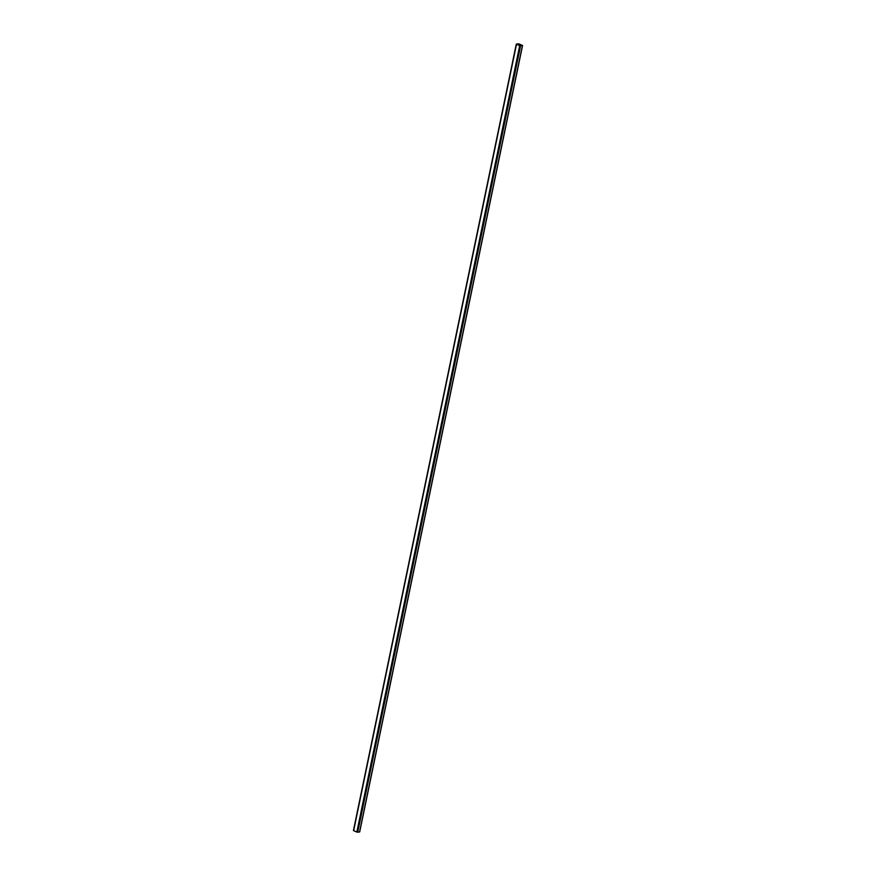 <?xml version="1.0" encoding="UTF-8"?>
<svg xmlns="http://www.w3.org/2000/svg" width="876" height="876" viewBox="0 0 876 876"><rect width="100%" height="100%" fill="white"/><g stroke="black" fill="none" stroke-linecap="round" stroke-linejoin="round"><path stroke-width="1.31" d="M518.669 45.048L518.888 43.986L522.162 45.399L518.658 43.931L516.763 44.249L520.158 45.651L522.118 45.421L519.972 45.596L516.763 44.249L518.603 43.931L518.669 45.048M518.285 43.811L522.567 45.486L520.158 45.76L516.293 44.096L519.15 43.953L522.567 45.486L520.574 45.782L357.715 832.189L359.565 831.97L522.424 45.552L359.565 831.97L357.058 832.123L519.709 45.629L516.501 44.282L353.641 830.689L356.85 832.047L353.433 830.514L516.293 44.107L518.285 43.811M516.391 44.227L353.575 830.448M357.715 832.189L520.574 45.782L519.709 45.629L356.85 832.047L357.715 832.189M353.433 830.514L516.293 44.107M359.707 831.893L522.567 45.486"/></g></svg>
